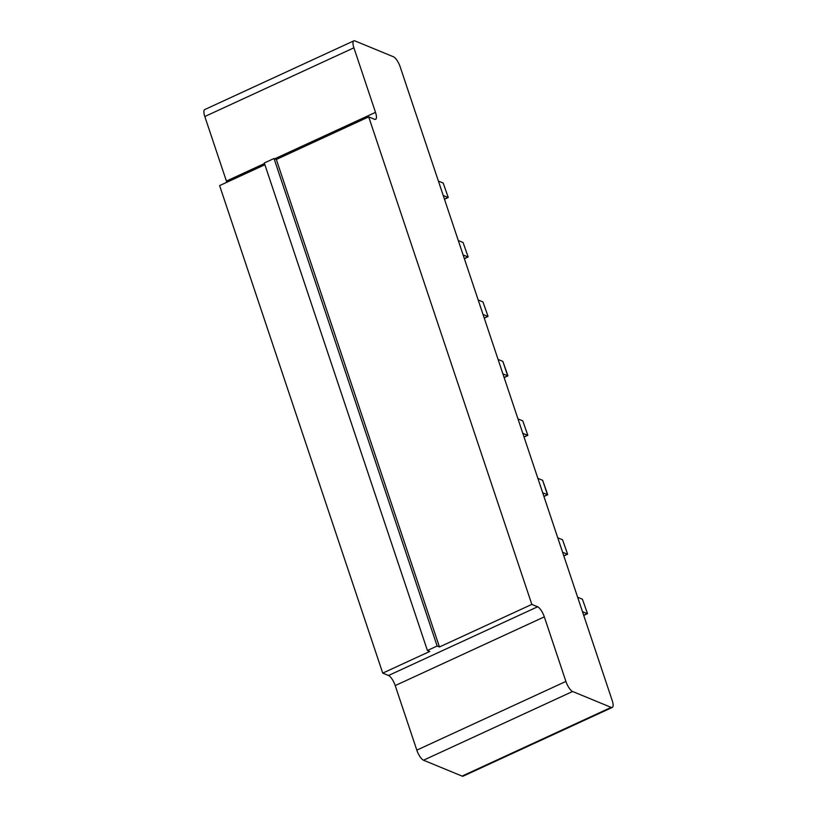 <?xml version="1.0" encoding="UTF-8"?>
<svg xmlns="http://www.w3.org/2000/svg" width="817" height="817" viewBox="0 0 817 817"><rect width="100%" height="100%" fill="white"/><g stroke="black" fill="none" stroke-linecap="round" stroke-linejoin="round"><path stroke-width="1.23" d="M400.187 66.871L612.188 700.475A9.416 3.002 -114.7 0 1 612.27 707.43A9.416 3.002 -114.7 0 1 611.167 707.379L572.605 691.499A9.416 3.002 -114.7 0 1 565.905 681.419L544.316 616.866A9.416 3.002 65.3 0 0 537.617 606.786L531.826 604.396L368.712 116.882L374.492 119.262A9.416 3.002 65.3 0 0 375.585 119.323A9.416 3.002 65.3 0 0 375.503 112.358L353.904 47.815A9.416 3.002 -114.7 0 1 353.822 40.85A9.416 3.002 -114.7 0 1 354.925 40.901L393.488 56.792A9.416 3.002 65.3 0 1 400.187 66.871M612.27 707.43L463.178 776.15A9.416 3.002 -114.7 0 1 462.075 776.099L423.512 760.208A9.416 3.002 -114.7 0 1 416.813 750.129L395.214 685.586A9.416 3.002 65.3 0 0 388.514 675.496L382.734 673.116L219.61 185.602L264.882 164.738M226.779 182.293A9.416 3.002 65.3 0 0 226.411 181.078L204.812 116.525A9.416 3.002 -114.7 0 1 204.73 109.57L353.822 40.85M368.712 116.882L276.33 159.458L274.022 158.508L264.3 162.981L427.414 650.506L429.732 651.455L382.734 673.116M531.826 604.396L439.454 646.972L437.136 646.022L427.414 650.506M276.33 159.458L439.454 646.972M463.127 254.965L467.906 256.936L464.332 258.591M458.296 240.535L463.076 242.496L468.151 256.947L464.362 258.693M498.074 359.439L502.863 361.41L507.694 375.851L504.12 377.495M502.904 373.88L507.939 375.851L504.15 377.597M483.021 314.422L487.8 316.393L484.226 318.038M478.19 299.982L482.97 301.953L488.045 316.393L484.256 318.14M522.798 433.327L527.588 435.298L524.014 436.942M517.968 418.896L522.757 420.857L527.833 435.298L524.044 437.044M582.48 611.688L587.26 613.659L583.685 615.303M577.65 597.247L582.429 599.218L587.515 613.659L583.726 615.405M562.586 552.241L567.366 554.202L563.801 555.856M557.756 537.8L562.535 539.771L567.621 554.212L563.832 555.958M537.862 478.343L542.641 480.314L547.482 494.755L543.908 496.399M542.692 492.784L547.727 494.755L543.938 496.501M443.233 195.518L448.012 197.489L444.438 199.134M438.402 181.078L443.182 183.049L448.267 197.489L444.479 199.236M274.022 158.508L437.136 646.022M468.151 256.947L463.076 242.496M507.939 375.851L502.863 361.41M488.045 316.393L482.97 301.953M527.833 435.298L522.757 420.857M587.515 613.659L582.429 599.218M567.621 554.212L562.535 539.771M547.727 494.755L542.641 480.314M448.267 197.489L443.182 183.049M611.167 707.379L462.075 776.099M572.605 691.499L423.512 760.208M353.904 47.815L204.812 116.525M565.905 681.419L416.813 750.129M375.503 112.358L274.737 158.804M264.483 163.533L226.411 181.078M544.316 616.866L395.214 685.586M537.617 606.786L388.514 675.496"/></g></svg>
